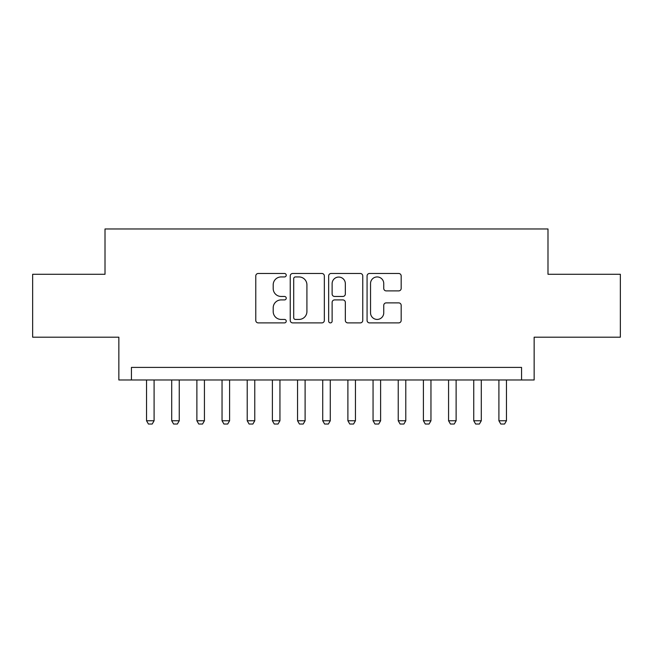 <?xml version="1.0" encoding="UTF-8"?>
<svg xmlns="http://www.w3.org/2000/svg" width="653" height="653" viewBox="0 0 653 653"><rect width="100%" height="100%" fill="white"/><g stroke="black" fill="none" stroke-linecap="round" stroke-linejoin="round"><path stroke-width="0.98" d="M286.234 275.207A1.73 1.73 0 0 0 284.504 273.476L258.253 273.476A2.473 2.473 0 0 0 255.78 275.95L255.78 320.419A2.473 2.473 0 0 0 258.253 322.892L284.504 322.892A1.73 1.73 0 0 0 286.234 321.162A1.73 1.73 0 0 0 284.504 319.431L281.1 319.431A7.909 7.909 0 0 1 273.199 311.522L273.199 307.816A7.909 7.909 0 0 1 281.1 299.915L284.504 299.915A1.73 1.73 0 0 0 286.234 298.184A1.73 1.73 0 0 0 284.504 296.454L281.1 296.454A7.909 7.909 0 0 1 273.199 288.553L273.199 284.847A7.909 7.909 0 0 1 281.1 276.937L284.504 276.937A1.73 1.73 0 0 0 286.234 275.207M398.697 290.895A2.473 2.473 0 0 0 401.171 288.43L401.171 275.95A2.473 2.473 0 0 0 398.697 273.476L369.549 273.476A2.473 2.473 0 0 0 367.076 275.95L367.076 320.419A2.473 2.473 0 0 0 369.549 322.892L398.697 322.892A2.473 2.473 0 0 0 401.171 320.419L401.171 305.351A2.473 2.473 0 0 0 398.697 302.878L386.225 302.878A2.473 2.473 0 0 0 383.752 305.351L383.752 312.82A6.612 6.612 0 0 1 377.148 319.431A6.612 6.612 0 0 1 370.537 312.82L370.537 283.549A6.612 6.612 0 0 1 377.148 276.937A6.612 6.612 0 0 1 383.752 283.549L383.752 288.43A2.473 2.473 0 0 0 386.225 290.895L398.697 290.895M521.559 379.981L534.146 379.981L534.146 337.193L620.35 337.193L620.35 274.276L547.989 274.276L547.989 228.966L105.011 228.966L105.011 274.276L32.65 274.276L32.65 337.193L118.854 337.193L118.854 379.981L521.559 379.981L521.559 367.402L131.441 367.402L131.441 379.981M324.337 275.95A2.473 2.473 0 0 0 321.864 273.476L292.715 273.476A2.473 2.473 0 0 0 290.242 275.95L290.242 320.419A2.473 2.473 0 0 0 292.715 322.892L321.864 322.892A2.473 2.473 0 0 0 324.337 320.419L324.337 275.95M331.136 273.476L360.285 273.476A2.473 2.473 0 0 1 362.758 275.95L362.758 320.419A2.473 2.473 0 0 1 360.285 322.892L347.812 322.892A2.473 2.473 0 0 1 345.339 320.419L345.339 302.388A2.473 2.473 0 0 0 342.866 299.915L334.589 299.915A2.473 2.473 0 0 0 332.124 302.388L332.124 321.162A1.73 1.73 0 0 1 330.394 322.892A1.73 1.73 0 0 1 328.663 321.162L328.663 275.95A2.473 2.473 0 0 1 331.136 273.476M295.434 276.937A1.73 1.73 0 0 0 293.703 278.668L293.703 317.701A1.73 1.73 0 0 0 295.434 319.431L299.017 319.431A7.909 7.909 0 0 0 306.918 311.522L306.918 284.847A7.909 7.909 0 0 0 299.017 276.937L295.434 276.937M345.339 283.671A6.612 6.612 0 0 0 338.727 277.06A6.612 6.612 0 0 0 332.124 283.671L332.124 293.989A2.473 2.473 0 0 0 334.589 296.454L342.866 296.454A2.473 2.473 0 0 0 345.339 293.989L345.339 283.671M146.541 379.981L146.541 420.761L154.092 420.761L154.092 379.981M154.092 420.761L152.206 424.034L148.427 424.034L146.541 420.761M171.706 379.981L171.706 420.761L179.257 420.761L179.257 379.981M179.257 420.761L177.371 424.034L173.6 424.034L171.706 420.761M196.88 379.981L196.88 420.761L204.43 420.761L204.43 379.981M204.43 420.761L202.544 424.034L198.765 424.034L196.88 420.761M222.044 379.981L222.044 420.761L229.595 420.761L229.595 379.981M229.595 420.761L227.709 424.034L223.938 424.034L222.044 420.761M247.218 379.981L247.218 420.761L254.768 420.761L254.768 379.981M254.768 420.761L252.882 424.034L249.103 424.034L247.218 420.761M272.383 379.981L272.383 420.761L279.941 420.761L279.941 379.981M279.941 420.761L278.047 424.034L274.276 424.034L272.383 420.761M297.556 379.981L297.556 420.761L305.106 420.761L305.106 379.981M305.106 420.761L303.221 424.034L299.441 424.034L297.556 420.761M322.721 379.981L322.721 420.761L330.279 420.761L330.279 379.981M330.279 420.761L328.386 424.034L324.614 424.034L322.721 420.761M347.894 379.981L347.894 420.761L355.444 420.761L355.444 379.981M355.444 420.761L353.559 424.034L349.779 424.034L347.894 420.761M373.059 379.981L373.059 420.761L380.617 420.761L380.617 379.981M380.617 420.761L378.724 424.034L374.953 424.034L373.059 420.761M398.232 379.981L398.232 420.761L405.782 420.761L405.782 379.981M405.782 420.761L403.897 424.034L400.118 424.034L398.232 420.761M423.405 379.981L423.405 420.761L430.956 420.761L430.956 379.981M430.956 420.761L429.062 424.034L425.291 424.034L423.405 420.761M448.57 379.981L448.57 420.761L456.12 420.761L456.12 379.981M456.12 420.761L454.235 424.034L450.456 424.034L448.57 420.761M473.743 379.981L473.743 420.761L481.294 420.761L481.294 379.981M481.294 420.761L479.4 424.034L475.629 424.034L473.743 420.761M498.908 379.981L498.908 420.761L506.459 420.761L506.459 379.981M506.459 420.761L504.573 424.034L500.794 424.034L498.908 420.761"/></g></svg>
